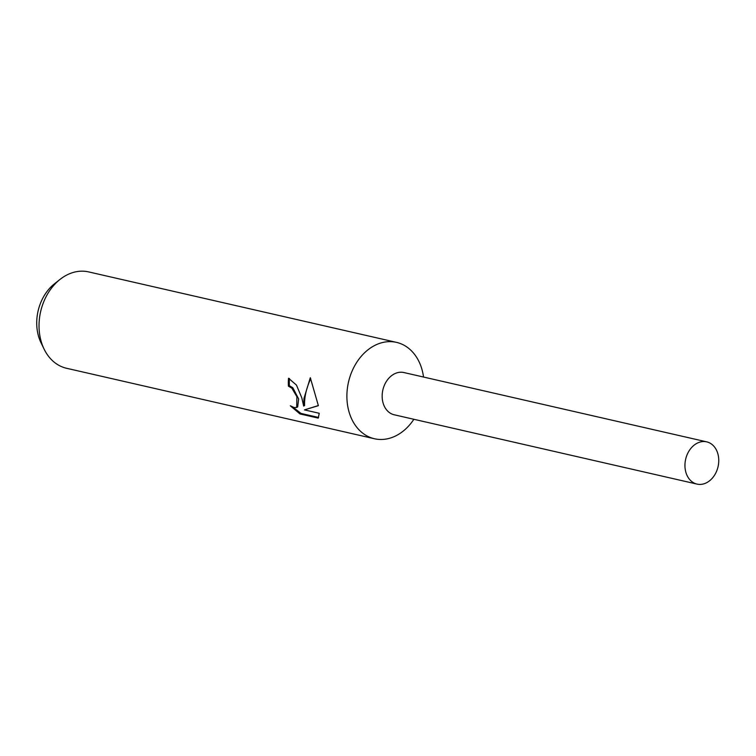 <?xml version="1.0" encoding="UTF-8"?>
<svg xmlns="http://www.w3.org/2000/svg" width="756" height="756" viewBox="0 0 756 756"><rect width="100%" height="100%" fill="white"/><g stroke="black" fill="none" stroke-linecap="round" stroke-linejoin="round"><path stroke-width="1.13" d="M423.53 377.046A49.433 37.923 102.9 0 0 422.765 372.67A49.433 37.923 102.9 0 0 396.494 342.373A49.433 37.923 102.9 0 0 358.627 359.591A49.433 37.923 102.9 0 0 348.166 408.438A49.433 37.923 102.9 0 0 374.437 438.745A49.433 37.923 102.9 0 0 413.863 419.287M404.101 372.595A21.669 16.623 102.9 0 0 387.374 379.994A21.669 16.623 102.9 0 0 382.716 401.512A21.669 16.623 102.9 0 0 394.434 414.836M301.805 397.826L303.647 406.038L303.997 398.327L310.31 377.716L318.38 405.688L304.432 409.894L319.249 413.286L318.238 418.115L299.952 413.929L290.313 405.783L294.16 407.56L296.702 407.437L296.891 396.702L291.873 388.187L288.423 386.184A49.433 37.923 -77.1 0 1 288.508 378.227L296.465 385.078L301.805 397.826M396.494 342.373L88.632 271.905A49.433 37.923 102.9 0 0 60.055 279.389A49.433 37.923 102.9 0 0 40.304 337.97A49.433 37.923 102.9 0 0 44.094 349.102A49.433 37.923 102.9 0 0 66.575 368.276L374.437 438.745M60.055 279.389L54.508 283.765A41.826 32.083 102.9 0 0 37.8 333.33A41.826 32.083 102.9 0 0 41.013 342.751L44.094 349.102M289.444 378.491A48.195 36.978 102.9 0 0 289.378 385.73L292.818 387.733L298.648 398.96L297.666 406.964L296.702 407.437M289.378 385.73L288.423 386.184M293.063 407.229L301.001 413.428L318.626 417.463M300.992 413.428L299.952 413.929M310.725 378.558C306.284 388.395 304.243 397.401 304.602 405.575L303.647 406.038M304.432 409.894L318.352 405.537M685.503 470.818A21.669 16.623 102.9 0 0 697.013 484.095A21.669 16.623 102.9 0 0 713.617 476.545A21.669 16.623 102.9 0 0 718.2 455.14A21.669 16.623 102.9 0 0 706.68 441.854A21.669 16.623 102.9 0 0 690.086 449.404A21.669 16.623 102.9 0 0 685.503 470.818M706.68 441.854L403.902 372.547A21.669 16.623 102.9 0 0 387.299 380.098A21.669 16.623 102.9 0 0 382.716 401.512A21.669 16.623 102.9 0 0 394.235 414.789L697.013 484.095"/></g></svg>
